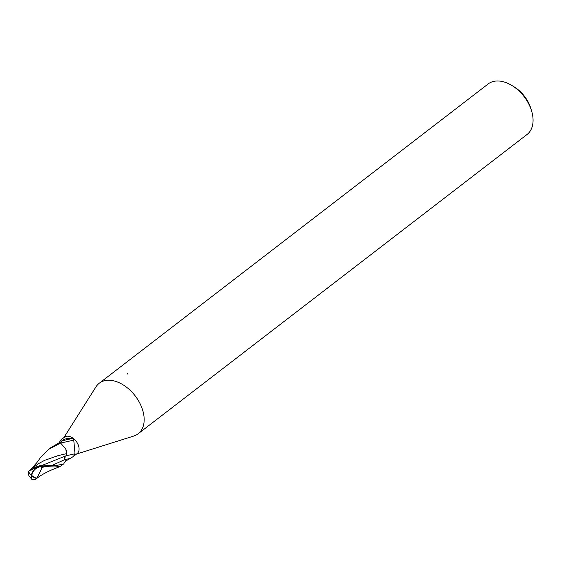 <?xml version="1.0" encoding="UTF-8"?>
<svg xmlns="http://www.w3.org/2000/svg" width="561" height="561" viewBox="0 0 561 561"><rect width="100%" height="100%" fill="white"/><g stroke="black" fill="none" stroke-linecap="round" stroke-linejoin="round"><path stroke-width="0.84" d="M73.491 456.373L77.109 453.59A10.364 6.76 -127.6 0 0 79.031 448.148A10.364 6.76 -127.6 0 0 73.267 438.386A10.364 6.76 -127.6 0 0 64.473 437.166L60.854 439.95L58.989 442.853A10.364 6.76 -127.6 0 1 60.223 442.952L61.822 440.806A11.241 0.372 166.9 0 0 72.439 438.429L73.764 440.062L75.006 453.751L73.491 456.373L70.384 458.379L65.364 461.198L64.803 459.592A4.453 2.903 52.4 0 1 65.167 456.268M76.478 454.073L133.77 436.044A31.886 20.792 -127.6 0 0 144.051 417.047A31.886 20.792 -127.6 0 0 126.295 387.006A31.886 20.792 -127.6 0 0 99.234 383.254A31.886 20.792 -127.6 0 0 95.861 387.013M133.623 436.086A31.886 20.792 -127.6 0 0 138.132 433.786L527.024 134.514A31.886 20.792 -127.6 0 0 532.95 117.768A31.886 20.792 -127.6 0 0 531.674 111.225A31.886 20.792 -127.6 0 0 511.835 85.447A31.886 20.792 -127.6 0 0 488.133 83.975L99.234 383.254M138.132 433.786A31.886 20.792 -127.6 0 0 144.051 417.047A31.886 20.792 -127.6 0 0 123.399 385.007A31.886 20.792 -127.6 0 0 95.945 386.887L63.842 437.65M127.263 374.075A5.091 2.77 -71.4 0 1 127.291 373.647M66.002 455.77A11.276 0.379 166.9 0 0 75.006 453.751M66.5 454.41A8.892 5.799 -127.6 0 0 65.756 449.038L66.521 453.639L65.967 455.82L29.123 470.574L38.632 463.582L44.543 460.385L58.099 455.63L66.521 453.639M60.413 442.987A10.701 0.358 166.9 0 0 73.764 440.062M61.822 440.806C64.873 438.716 68.414 437.924 72.439 438.429M58.863 442.931L60.7 440.455M531.674 111.225L530.93 108.715A27.103 17.672 -127.6 0 0 514.072 86.801L511.835 85.447M28.464 471.345A10.035 5.568 38.3 0 0 31.514 475.602A8.976 6.613 -35.4 0 1 42.713 466.205L43.961 466.331A10.364 6.76 52.4 0 1 44.158 466.605L54.606 466.955L59.894 466.577L63.575 464.003M65.286 461.198L63.709 463.898L56.479 465.504L41.696 465.097L35.448 467.18L31.297 470.062L29.719 470.244L28.246 471.864M38.085 475.826L41.97 467.993A9.853 6.423 -127.6 0 0 40.813 466.605A8.569 6.311 144.6 0 0 31.851 475.497A8.569 6.311 144.6 0 0 31.851 475.525A9.663 8.513 27 0 0 36.689 478.182L38.085 475.826M28.527 471.478L28.183 473.87A10 10 0 0 0 31.591 478.743M40.427 457.657L48.744 449.263L60.63 443.036A10.364 6.753 -127.6 0 0 59.052 442.825L50.7 447.762M32.945 479.978L32.938 479.992A10.364 10.364 0 0 1 31.76 479.269A8.976 0.757 95.1 0 1 31.514 475.602L31.851 475.525M33.008 479.851L35.168 479.529L36.689 478.182M38.534 477.025L36.774 478.014M36.437 478.421A10.035 8.836 -153 0 1 31.514 475.602M61.913 454.522L64.01 453.996M60.63 443.036L65.756 449.038M43.961 466.331L40.813 466.605M41.97 467.993L44.165 466.605M65.216 456.247L64.746 459.592L65.413 461.57M64.803 459.592A15.568 0.519 166.9 0 0 70.384 458.379M53.085 464.985L64.746 459.592M42.713 466.205A10.364 6.76 -127.6 0 0 41.696 465.097M35.785 479.185L38.863 476.808M30.911 469.199L36.64 462.93L40.75 457.222M38.358 477.145C42.173 474.543 46.57 472.152 51.542 469.957L59.894 466.577M54.894 465.272L54.137 465.146M51.072 447.475L48.744 449.263"/></g></svg>
